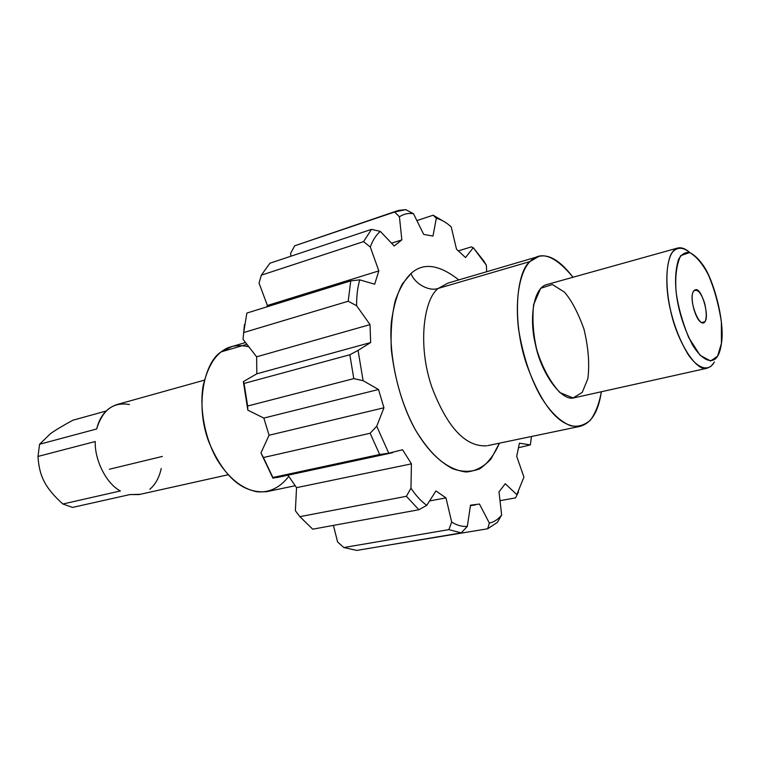<?xml version="1.0" encoding="UTF-8"?>
<svg xmlns="http://www.w3.org/2000/svg" width="760" height="760" viewBox="0 0 760 760"><rect width="100%" height="100%" fill="white"/><g stroke="black" fill="none" stroke-linecap="round" stroke-linejoin="round"><path stroke-width="1.14" d="M713.783 362.928L710.799 366.462L706.895 368.277C695.989 372.153 676.419 339.901 670.538 310.241C664.192 285.048 665.522 250.638 678.091 247.922C681.929 247.294 685.824 248.852 689.785 252.586C682.936 246.677 675.82 246.487 670.994 254.267C665.266 266.788 666.092 289.37 670.12 308.322C673.873 325.175 679.877 340.575 688.151 354.53C699.219 370.405 709.165 370.69 713.783 362.928L714.371 361.874M678.091 247.922L546.991 284.515C532.522 287.822 529.397 320.663 535.42 344.299C540.692 372.21 561.44 401.974 574.104 397.812L706.895 368.277M717.601 356.155C713.165 363.822 702.905 362.168 692.341 344.574C684.703 329.536 679.62 314.374 677.084 299.088C674.69 283.851 675.156 270.665 678.49 259.512C681.501 254.191 685.235 251.883 689.719 252.567C694.231 254.856 698.45 258.751 702.373 264.242C713.089 277.571 725.334 322.031 721.392 343.719C720.565 349.353 719.302 353.505 717.601 356.155L721.43 343.387L721.344 321.765C718.57 303.971 714.153 288.154 708.092 274.312C702.506 263.739 696.369 256.481 689.672 252.548L680.675 255.655C676.476 264.66 674.956 276.811 676.125 292.087C678.072 306.375 682.271 321.547 688.721 337.601L700.112 355.319L710.647 360.99L717.601 356.155M530.005 261.554C521.075 270.341 514.567 294.87 518.558 329.147C523.051 355.889 530.471 378.385 540.816 396.634C550.069 411.796 560.015 421.515 570.646 425.78C577.923 427.186 584.535 425.277 590.491 420.052C595.65 412.841 599.26 403.408 601.341 391.751C598.386 412.043 591.09 423.615 579.452 426.493C559.778 427.481 542.156 406.799 526.585 364.439C511.271 318.867 517.142 270.902 530.005 261.554L538.764 256.424C548.995 253.83 560.405 260.775 573.002 277.257C555.104 255.512 540.778 250.277 530.005 261.554L438.425 288.334L530.005 261.554M582.255 392.397L573.087 397.945L559.939 392.606C550.107 381.767 542.412 367.584 536.845 350.056C533.225 334.656 532.142 319.523 533.606 304.655L540.692 288.306L552.387 284.525L564.414 292.106C571.453 300.162 577.971 312.474 583.946 329.051C588.42 347.624 589.712 364.163 587.85 378.66L582.255 392.397M704.957 321.736C699.836 329.707 687.658 299.24 693.681 291.033C697.509 288.61 701.157 292.676 704.634 303.221C706.648 312.217 706.753 318.392 704.957 321.736C709.802 315.875 701.242 286.558 695.295 289.864C687.572 291.906 695.438 323.617 703.228 323.038L704.957 321.736L701.309 322.63L704.957 321.736M438.425 288.334C424.412 297.797 416.851 344.118 431.974 387.476C447.431 427.766 465.728 447.203 486.875 445.787C465.728 447.203 447.431 427.766 431.974 387.476C416.851 344.118 424.412 297.797 438.425 288.334C429.39 291.906 414.561 283.812 411.036 273.486L402.439 283.812C397.214 293.531 393.509 306.403 391.315 322.44C388.607 357.115 399.294 401.346 415.368 429.818C430.683 455.781 447.659 469.841 466.288 471.998C475.551 471.2 483.797 466.849 491.045 458.945L499.406 443.175C494.408 454.774 487.815 463.353 479.636 468.891C470.829 472.178 461.766 472.083 452.447 468.597C438.881 461.349 427.566 449.796 415.368 429.818C402.914 406.866 394.887 380.104 391.305 349.543C390.545 330.591 391.923 314.108 395.418 300.095C399.808 288.125 405.013 279.252 411.036 273.486C414.561 283.812 429.39 291.906 438.425 288.334L447.944 283.1L438.425 288.334M458.774 279.917C439.118 264.423 423.206 262.285 411.036 273.486C423.206 262.285 439.118 264.423 458.774 279.917M383.952 407.778L376.722 426.246L388.759 453.216L402.553 449.73L411.426 463.856L410.96 488.195C415.881 495.577 421.154 501.296 426.749 505.343L435.936 490.95L445.977 497.885L451.697 522.091C457.092 525.397 462.298 526.822 467.333 526.366L470.497 505.162L479.465 504.042L489.354 523.089C494.028 522.082 498.123 519.394 501.647 515.033L498.997 491.891L505.257 483.74L516.838 494.636L523.925 477.099L516.695 456.304L519.403 443.203L530.375 444.894L531.458 436.497L530.375 444.894L519.403 443.203L516.695 456.304L523.925 477.099L516.838 494.636L505.257 483.74L498.997 491.891L501.647 515.033C498.123 519.394 494.028 522.082 489.354 523.089L479.465 504.042L470.497 505.162L467.333 526.366C462.298 526.822 457.092 525.397 451.697 522.091L445.977 497.885L435.936 490.95L426.749 505.343C421.154 501.296 415.881 495.577 410.96 488.195L411.426 463.856L402.553 449.73L388.759 453.216L376.722 426.246L383.952 407.778L269.078 435.242L260.946 452.922L263.416 457.539L370.139 433.248L376.722 426.246L370.139 433.248L379.667 454.48L388.759 453.216L379.667 454.48L272.878 477.489L272.906 478.135L280.421 476.815L272.906 478.135L260.946 452.922L269.078 435.242L383.952 407.778L378.508 389.5L383.952 407.778M486.628 271.738L486.39 265.278L473.262 247.674L465.519 257.555L456.494 249.185L451.212 226.869C446.243 222.414 441.275 219.545 436.325 218.281L432.972 236.084L423.709 234.422L413.459 213.684C408.338 212.914 403.665 213.95 399.437 216.799L401.85 239.884L394.193 245.983L380.313 231.391C376.105 234.954 372.77 240.169 370.31 247.047L378.831 270.892L374.67 284.212L359.755 279.86C357.551 287.451 356.506 296.077 356.62 305.738L370.025 324.615L370.652 342.551L358.065 350.398L363.099 380.674L378.508 389.5L363.099 380.674L358.065 350.398L370.652 342.551L370.025 324.615L356.62 305.738C356.506 296.077 357.551 287.451 359.755 279.86L374.67 284.212L378.831 270.892L370.31 247.047C372.77 240.169 376.105 234.954 380.313 231.391L394.193 245.983L401.85 239.884L399.437 216.799C403.665 213.95 408.338 212.914 413.459 213.684L423.709 234.422L432.972 236.084L436.325 218.281C441.275 219.545 446.243 222.414 451.212 226.869L456.494 249.185L465.519 257.555L473.262 247.674L483.797 260.984L486.39 265.278L486.628 271.738M287.983 475.19L296.542 487.663L411.426 463.856L296.542 487.663L295.374 510.72L299.896 516.658L406.381 496.299L410.96 488.195L406.381 496.299L418.874 509.742L426.749 505.343L418.874 509.742L312.702 529.188L418.874 509.742L406.381 496.299L299.896 516.658L312.702 529.188L299.896 516.658L295.374 510.72L296.542 487.663L287.983 475.19M430.074 500.85L445.977 497.885L430.074 500.85M333.431 525.397L337.582 541.956L343.843 547.533L448.875 529.615L451.697 522.091L448.875 529.615L461.215 532.893L467.333 526.366L461.215 532.893L356.801 550.42L461.215 532.893L448.875 529.615L343.843 547.533L356.801 550.42L343.843 547.533L337.582 541.956L333.431 525.397M384.474 545.775L487.663 528.779L489.354 523.089L487.663 528.779L497.353 522.376L501.647 515.033L497.353 522.376L487.663 528.779L384.474 545.775M500.242 500.64L515.565 497.876L518.5 491.957L515.565 497.876L500.242 500.64M518.614 447.697L530.375 444.894L518.614 447.697M471.314 246.895L473.262 247.674L471.314 246.895L458.47 250.857L471.314 246.895M444.837 222.024L433.171 215.213L436.325 218.281L433.171 215.213L417.107 220.523L433.171 215.213L444.837 222.024M405.697 209.627L413.459 213.684L405.697 209.627L394.601 212.011L399.437 216.799L394.601 212.011L294.719 245.784L290.69 253.213L290.814 256.253L290.69 253.213L294.719 245.784L398.459 210.416L405.697 209.627M391.77 243.143L401.85 239.884L391.77 243.143M269.971 263.197L371.526 229.358L380.313 231.391L371.526 229.358L363.565 241.623L370.31 247.047L363.565 241.623L261.298 275.196L259.055 283.119L267.397 305.482L378.831 270.892L267.397 305.482L266.788 306.888L267.397 305.482L259.055 283.119L261.298 275.196L363.565 241.623L371.526 229.358L269.971 263.197L261.298 275.196L269.971 263.197M246.858 313.063L350.74 280.877L359.755 279.86L350.74 280.877L348.203 301.245L356.62 305.738L348.203 301.245L243.694 332.548L243.038 339.349L256.642 356.81L370.025 324.615L256.642 356.81L256.823 373.806L370.652 342.551L256.823 373.806L243.352 381.634L244.083 383.448L349.837 354.768L358.065 350.398L349.837 354.768L353.79 378.623L363.099 380.674L353.79 378.623L247.637 406.02L247.836 410.153L263.834 418.076L378.508 389.5L263.834 418.076L269.078 435.242L263.834 418.076L247.836 410.153L243.352 381.634L256.823 373.806L256.642 356.81L243.038 339.349L244.425 324.634L243.038 339.349L243.694 332.548L348.203 301.245L350.74 280.877L246.858 313.063L243.694 332.548L246.858 313.063M297.103 513.019L295.374 510.72M272.906 478.135L260.946 452.922L272.906 478.135M370.139 433.248L263.416 457.539L272.878 477.489L379.667 454.48L370.139 433.248M398.459 210.416L294.719 245.784M244.083 383.448L247.637 406.02L353.79 378.623L349.837 354.768L244.083 383.448L243.352 381.634L247.836 410.153L244.083 383.448M245.309 342.608L232.132 346.474L221.236 351.851L246.63 344.423L221.236 351.851C205.105 361.38 194.332 403.636 208.791 441.816C223.763 477.289 243.124 493.895 266.874 491.634L295.108 485.744M288.733 476.397C280.06 487.606 269.591 492.746 257.317 491.815C242.145 488.993 228.798 478.363 217.274 459.904C205.475 439.679 199.243 409.839 203.024 386.327C206.957 369.607 213.028 358.112 221.236 351.851C228.332 346.056 237.357 344.327 248.302 346.665M204.335 380.171L117.429 404.424C106.846 407.731 99.93 415.91 96.662 428.972L39.567 444.258L50.445 433.703C55.328 430.169 62.833 425.676 72.951 420.204L106.058 411.036L72.951 420.204C62.833 425.676 55.328 430.179 50.445 433.703L39.567 444.258L38 456.437L95.237 441.531C94.506 460.332 106.675 484.025 120.394 490.95L62.88 504.003L72.495 507.423L129.941 494.57L139.004 494.579L228.171 474.743M161.234 468.483C159.305 477.413 155.505 484.348 149.834 489.297M140.163 494.323L129.941 494.57L72.495 507.423L62.88 504.003C54.14 496.223 47.975 488.832 44.374 481.84C47.975 488.832 54.14 496.223 62.88 504.003L120.394 490.95C106.675 484.025 94.506 460.332 95.237 441.531L38 456.437C38.522 466.421 40.641 474.886 44.374 481.84C40.641 474.886 38.522 466.421 38 456.437L39.567 444.258L96.662 428.972C102.514 409.839 113.439 401.698 129.428 404.558M162.364 456.427L109.345 469.243M537.367 256.832L447.944 283.1M579.452 426.493L487.911 445.569M276.934 477.565L392.568 452.713M470.44 505.742L475.731 504.782"/></g></svg>
